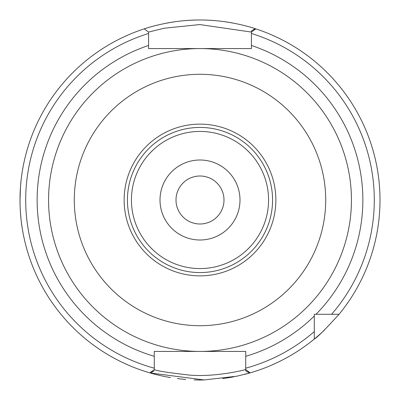 <?xml version="1.0" encoding="UTF-8"?>
<svg xmlns="http://www.w3.org/2000/svg" width="400" height="400" viewBox="0 0 400 400"><rect width="100%" height="100%" fill="white"/><g stroke="black" fill="none" stroke-linecap="round" stroke-linejoin="round"><path stroke-width="0.6" d="M176 200A24 24 0 0 1 212 179.215A24 24 0 0 1 212 220.785A24 24 0 0 1 176 200M200 160A40 40 0 0 0 160 200A40 40 0 0 0 200 240A40 40 0 0 0 240 200A40 40 0 0 0 200 160M200 127.43A72.57 72.57 0 0 0 127.43 200A72.57 72.57 0 0 0 200 272.57A72.57 72.57 0 0 0 272.57 200A72.57 72.57 0 0 0 200 127.43M200 124.13A75.87 75.87 0 0 0 124.13 200A75.87 75.87 0 0 0 200 275.87A75.87 75.87 0 0 0 275.87 200A75.87 75.87 0 0 0 200 124.13M200 325.715A125.715 125.715 0 0 0 325.715 200A125.715 125.715 0 0 0 200 74.285A125.715 125.715 0 0 0 74.285 200A125.715 125.715 0 0 0 200 325.715M251.43 32.075L251.43 48.57L200 48.57A151.43 151.43 0 0 0 48.57 200A151.43 151.43 0 0 0 200 351.43A151.43 151.43 0 0 0 351.43 200A151.43 151.43 0 0 0 200 48.57L148.57 48.57L148.57 32.075L164.055 28.245L199.815 24.57L251.43 32.075L255.79 28.865A180 180 0 0 0 255.275 28.7L255.74 28.85M154.285 369.525L154.285 351.43L245.715 351.43L245.715 369.525L250.12 372.88A180 180 0 0 0 314.285 339.065L314.285 314.285L339.065 314.285A180 180 0 0 0 255.79 28.865A180 180 0 0 1 339.065 314.285C325.27 329.425 317.01 337.685 314.285 339.065A180 180 0 0 0 324.465 330.03A180 180 0 0 1 250.12 372.88A180 180 0 0 0 314.285 339.065A180 180 0 0 1 249.545 373.045L245.715 370.875L245.695 369.54C246.135 369.54 217.05 377.25 189.935 375.14C167.985 372.655 156.1 370.78 154.28 369.525L149.88 372.88A180 180 0 0 0 150.455 373.045L149.95 372.9M331.585 314.285A174.285 174.285 0 0 0 251.43 33.475L251.43 30.855L255.28 28.7C260.675 30.64 233.03 19.775 200 20C169.925 19.725 143.585 29.04 144.21 28.865L148.57 32.075L148.57 33.475A174.285 174.285 0 0 0 154.285 368.185M144.21 28.865A180 180 0 0 0 150.455 373.045L154.285 370.74M251.43 48.57L251.43 45.475L251.43 48.57L148.57 48.57L148.57 45.475L148.57 48.57M241.99 351.43L158.01 351.43M314.285 331.585A174.285 174.285 0 0 1 245.715 368.185L245.715 370.875M150.135 372.955L204.19 379.95L236.925 376.175L249.54 373.05M22.185 227.96C21.535 224.505 20.905 218.645 20.3 210.39M20.045 203.975L20.045 196.095M20.465 187.055L21.07 180.425M22.255 171.59L21.915 173.805M20.465 187.095L20 200M200 380A180 180 0 0 0 204.41 379.945A180 180 0 0 1 194.075 379.9A180 180 0 0 0 200 380M222.63 378.57A180 180 0 0 0 234.03 376.755A180 180 0 0 1 222.63 378.57M244.405 374.435A180 180 0 0 0 249.085 373.18A180 180 0 0 1 244.405 374.435M197 20.025A180 180 0 0 0 181.3 20.975A180 180 0 0 1 197 20.025M176.33 21.565A180 180 0 0 0 165.115 23.415A180 180 0 0 1 176.33 21.565M157.71 25.04A180 180 0 0 0 150.13 27.045A180 180 0 0 1 157.71 25.04M147.4 27.86A180 180 0 0 0 145.055 28.59A180 180 0 0 1 147.4 27.86M150.725 373.125A180 180 0 0 0 170.51 377.57A180 180 0 0 1 150.725 373.125M177.285 378.56A180 180 0 0 0 185.675 379.43A180 180 0 0 1 177.285 378.56M254.155 28.34A180 180 0 0 0 252.635 27.87A180 180 0 0 1 254.155 28.34M247.255 26.315A180 180 0 0 0 242.845 25.175A180 180 0 0 1 247.255 26.315M233.24 23.095A180 180 0 0 0 224.125 21.625A180 180 0 0 1 233.24 23.095M215.38 20.66A180 180 0 0 0 203.08 20.025A180 180 0 0 1 215.38 20.66M200 268.57A68.57 68.57 0 0 0 268.57 200A68.57 68.57 0 0 0 200 131.43A68.57 68.57 0 0 0 131.43 200A68.57 68.57 0 0 0 200 268.57M148.57 45.475A162.855 162.855 0 0 0 154.285 356.31M245.715 356.31A162.855 162.855 0 0 0 314.285 316.025M316.02 314.285A162.855 162.855 0 0 0 251.43 45.475M254.375 29.91A178.57 178.57 0 0 0 253.44 29.615M247.66 372.095A178.57 178.57 0 0 0 248.705 371.8M151.295 371.8A178.57 178.57 0 0 0 152.34 372.095"/></g></svg>
